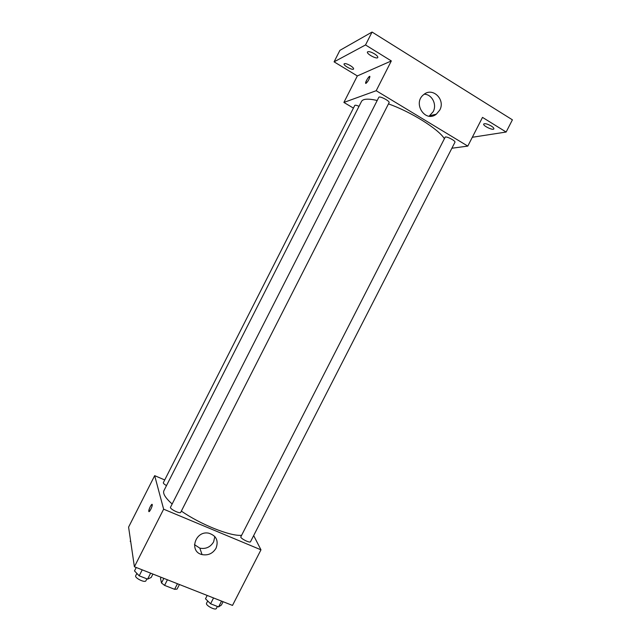 <?xml version="1.0" encoding="UTF-8"?>
<svg xmlns="http://www.w3.org/2000/svg" width="641" height="641" viewBox="0 0 641 641"><rect width="100%" height="100%" fill="white"/><g stroke="black" fill="none" stroke-linecap="round" stroke-linejoin="round"><path stroke-width="0.96" d="M177.461 583.727L174.608 589.311L164.577 585.385L161.484 582.981L160.514 578.398L161.083 577.277M174.608 589.311L177.076 589.095L179.416 584.504M167.429 579.776L164.577 585.385M163.832 578.358L161.484 582.981M253.668 535.58L260.975 549.826L232.499 605.416L134.394 566.764L128.593 527.102L154.673 475.654L164.721 479.949M377.204 100.485C368.222 98.458 362.99 98.77 361.516 101.414L163.928 490.661C162.63 493.49 165.37 497.937 172.149 504.01M181.355 511.085C200.345 524.394 230.079 536.277 241.272 535.323M260.975 549.826L163.639 509.178L154.673 475.654M170.514 507.231C169.384 508.826 180.113 514.178 180.722 512.327L389.079 102.688C390.193 101.15 379.392 95.541 378.799 97.352L170.514 507.231M359.024 106.326C356.628 105.268 355.21 104.972 354.761 105.453L163.343 482.673C163.215 483.33 164.264 484.308 166.492 485.614M240.72 537.054L445.263 137.006C447.442 136.453 455.903 141.06 454.934 142.27L250.527 541.709C250.086 543.231 241.505 539.169 240.72 537.054M163.639 509.178L134.394 566.764M216.057 548.191C212.788 553.552 208.117 555.683 202.051 554.593C188.582 551.645 195.321 530.195 208.806 533.2C216.321 535.652 218.741 540.643 216.057 548.191M148.792 511.382L148.784 511.326C148.432 509.635 152.061 502.64 152.254 504.651C152.614 506.286 149.065 513.193 148.792 511.382L148.784 511.326C149.361 508.049 150.467 505.725 152.101 504.363M214.831 536.525L213.621 541.893C210.408 547.158 205.817 549.241 199.856 548.159L194.447 544.634M388.462 103.898C410.657 111.67 438.212 128.897 444.197 138.432M451.881 148.239L467.794 146.1L376.203 90.71L343.888 102.44L353.415 108.097M472.313 137.278L506.142 132.03L512.407 119.827L372.06 32.05L339.89 50.367L334.081 61.848L357.333 75.934L343.888 102.44M506.142 132.03L482.505 117.391L467.794 146.1M372.06 32.05L365.522 44.958L334.081 61.848M376.203 90.71L391.322 60.935L365.522 44.958M439.75 110.092L436.329 114.178C425.279 123.16 412.259 103.097 423.749 94.572C432.619 86.751 445.743 99.635 439.75 110.092M391.322 60.935L357.333 75.934M365.971 83.402L365.602 83.162C365.338 81.567 369.833 74.717 369.905 76.624C369.248 79.332 367.934 81.583 365.971 83.402M365.723 83.41L365.61 83.162C366.524 79.901 367.918 77.641 369.785 76.375M424.23 94.211C431.97 94.251 437.178 104.523 433.18 111.702L429.125 116.181M350.411 65.654C352.694 67.113 353.76 68.218 353.592 68.972C352.975 70.742 343.039 65.398 344.097 63.86C344.986 63.203 347.093 63.804 350.411 65.654M374.48 53.844C376.908 55.422 378.014 56.64 377.797 57.506C377.044 59.589 366.227 53.82 367.453 51.985C368.495 51.176 370.835 51.793 374.48 53.844M491.262 126.013C493.193 127.255 494.059 128.208 493.858 128.873C493.169 130.772 482.569 125.684 483.715 124.009C484.925 123.24 487.44 123.905 491.262 126.013M223.092 601.707L221.393 605.04L218.589 606.915L210.585 603.774L205.497 598.798L207.203 595.449M221.562 601.106L218.589 606.915M213.557 597.949L210.585 603.774M207.716 600.97L206.554 603.237C205.192 605.264 215.504 610.769 216.362 608.469L217.403 606.442M152.919 574.064L151.18 577.477L147.606 579.119L139.193 575.826L134.498 570.923L136.245 567.493M150.635 573.166L147.606 579.119M142.23 569.849L139.193 575.826M136.886 573.415L135.716 575.714C134.298 577.862 145.018 583.174 145.916 580.77L146.893 578.839M130.74 541.813L130.203 541.268L130.556 540.563M131.325 545.771L131.453 546.653M199.856 548.159L202.051 554.593M429.823 115.709L436.329 114.178"/></g></svg>
